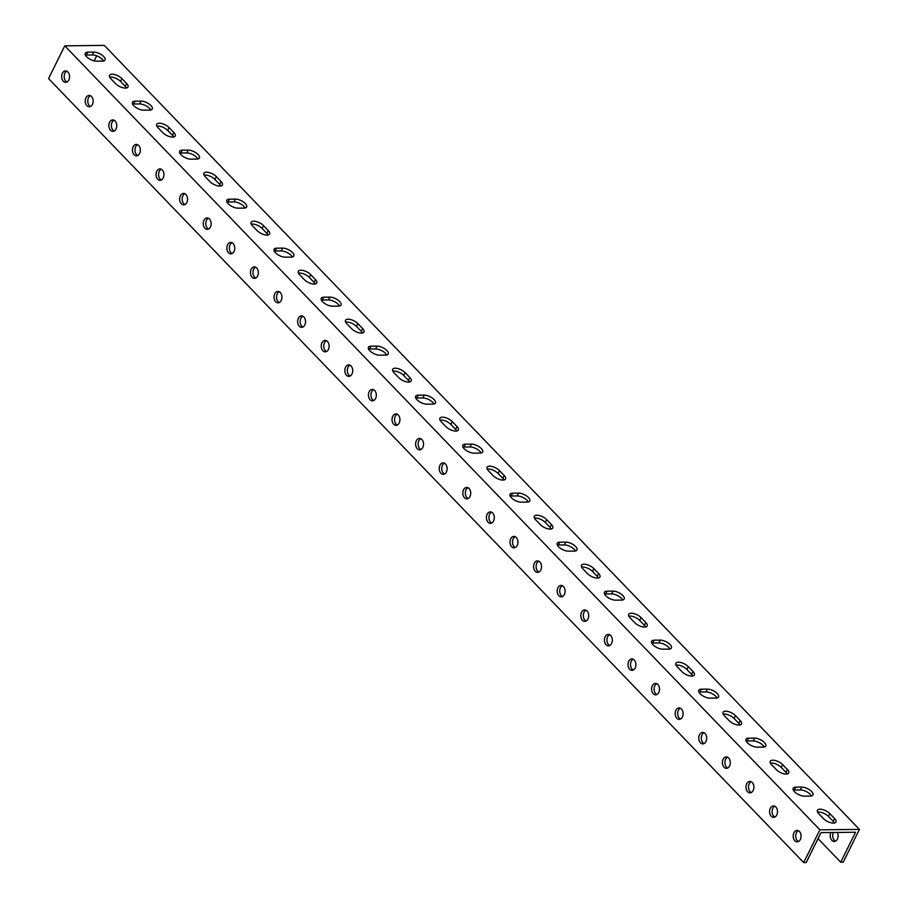 <?xml version="1.0" encoding="UTF-8"?>
<svg xmlns="http://www.w3.org/2000/svg" width="908" height="908" viewBox="0 0 908 908"><rect width="100%" height="100%" fill="white"/><g stroke="black" fill="none" stroke-linecap="round" stroke-linejoin="round"><path stroke-width="1.36" d="M99.778 45.445L104.307 45.4L859.433 829.401L819.89 829.821L64.763 45.831L99.778 45.445M110.855 78.746A7.673 3.28 -153.7 0 1 109.516 75.296A7.673 3.28 -153.7 0 1 114.805 74.592A7.673 3.28 -153.7 0 1 121.933 78.633L126.655 83.525A7.673 3.28 -153.7 0 1 127.994 86.986A7.673 3.28 -153.7 0 1 122.694 87.69A7.673 3.28 -153.7 0 1 115.577 83.65L110.855 78.746M158.049 127.744A7.673 3.28 -153.7 0 1 156.709 124.294A7.673 3.28 -153.7 0 1 162.01 123.59A7.673 3.28 -153.7 0 1 169.126 127.631L173.848 132.534A7.673 3.28 -153.7 0 1 175.187 135.984A7.673 3.28 -153.7 0 1 169.898 136.688A7.673 3.28 -153.7 0 1 162.77 132.647L158.049 127.744M205.242 176.754A7.673 3.28 -153.7 0 1 203.914 173.292A7.673 3.28 -153.7 0 1 209.203 172.588A7.673 3.28 -153.7 0 1 216.32 176.629L221.041 181.532A7.673 3.28 -153.7 0 1 222.381 184.982A7.673 3.28 -153.7 0 1 217.091 185.686A7.673 3.28 -153.7 0 1 209.964 181.645L205.242 176.754M252.447 225.752A7.673 3.28 -153.7 0 1 251.107 222.29A7.673 3.28 -153.7 0 1 256.397 221.586A7.673 3.28 -153.7 0 1 263.513 225.627L268.235 230.53A7.673 3.28 -153.7 0 1 269.574 233.992A7.673 3.28 -153.7 0 1 264.285 234.684A7.673 3.28 -153.7 0 1 257.157 230.643L252.447 225.752M299.64 274.749A7.673 3.28 -153.7 0 1 298.301 271.288A7.673 3.28 -153.7 0 1 303.59 270.595A7.673 3.28 -153.7 0 1 310.718 274.625L315.428 279.528A7.673 3.28 -153.7 0 1 316.767 282.99A7.673 3.28 -153.7 0 1 311.478 283.682A7.673 3.28 -153.7 0 1 304.362 279.653L299.64 274.749M346.833 323.747A7.673 3.28 -153.7 0 1 345.494 320.286A7.673 3.28 -153.7 0 1 350.783 319.593A7.673 3.28 -153.7 0 1 357.911 323.634L362.632 328.526A7.673 3.28 -153.7 0 1 363.96 331.988A7.673 3.28 -153.7 0 1 358.671 332.691A7.673 3.28 -153.7 0 1 351.555 328.651L346.833 323.747M394.027 372.745A7.673 3.28 -153.7 0 1 392.687 369.295A7.673 3.28 -153.7 0 1 397.976 368.591A7.673 3.28 -153.7 0 1 405.104 372.632L409.826 377.524A7.673 3.28 -153.7 0 1 411.165 380.985A7.673 3.28 -153.7 0 1 405.865 381.689A7.673 3.28 -153.7 0 1 398.748 377.649L394.027 372.745M441.22 421.743A7.673 3.28 -153.7 0 1 439.881 418.293A7.673 3.28 -153.7 0 1 445.17 417.589A7.673 3.28 -153.7 0 1 452.298 421.63L457.019 426.533A7.673 3.28 -153.7 0 1 458.358 429.983A7.673 3.28 -153.7 0 1 453.069 430.687A7.673 3.28 -153.7 0 1 445.941 426.647L441.22 421.743M488.413 470.753A7.673 3.28 -153.7 0 1 487.085 467.291A7.673 3.28 -153.7 0 1 492.374 466.587A7.673 3.28 -153.7 0 1 499.491 470.628L504.212 475.531A7.673 3.28 -153.7 0 1 505.552 478.981A7.673 3.28 -153.7 0 1 500.263 479.685A7.673 3.28 -153.7 0 1 493.135 475.644L488.413 470.753M535.618 519.751A7.673 3.28 -153.7 0 1 534.279 516.289A7.673 3.28 -153.7 0 1 539.568 515.596A7.673 3.28 -153.7 0 1 546.684 519.626L551.406 524.529A7.673 3.28 -153.7 0 1 552.745 527.991A7.673 3.28 -153.7 0 1 547.456 528.683A7.673 3.28 -153.7 0 1 540.328 524.654L535.618 519.751M582.811 568.749A7.673 3.28 -153.7 0 1 581.472 565.287A7.673 3.28 -153.7 0 1 586.761 564.594A7.673 3.28 -153.7 0 1 593.889 568.624L598.599 573.527A7.673 3.28 -153.7 0 1 599.938 576.989A7.673 3.28 -153.7 0 1 594.649 577.681A7.673 3.28 -153.7 0 1 587.533 573.652L582.811 568.749M630.004 617.746A7.673 3.28 -153.7 0 1 628.665 614.285A7.673 3.28 -153.7 0 1 633.954 613.592A7.673 3.28 -153.7 0 1 641.082 617.633L645.804 622.525A7.673 3.28 -153.7 0 1 647.132 625.987A7.673 3.28 -153.7 0 1 641.842 626.69A7.673 3.28 -153.7 0 1 634.726 622.65L630.004 617.746M677.198 666.744A7.673 3.28 -153.7 0 1 675.858 663.294A7.673 3.28 -153.7 0 1 681.148 662.59A7.673 3.28 -153.7 0 1 688.275 666.631L692.997 671.523A7.673 3.28 -153.7 0 1 694.336 674.985A7.673 3.28 -153.7 0 1 689.036 675.688A7.673 3.28 -153.7 0 1 681.919 671.648L677.198 666.744M724.391 715.742A7.673 3.28 -153.7 0 1 723.052 712.292A7.673 3.28 -153.7 0 1 728.341 711.588A7.673 3.28 -153.7 0 1 735.469 715.629L740.19 720.532A7.673 3.28 -153.7 0 1 741.53 723.982A7.673 3.28 -153.7 0 1 736.24 724.686A7.673 3.28 -153.7 0 1 729.113 720.646L724.391 715.742M771.584 764.752A7.673 3.28 -153.7 0 1 770.245 761.29A7.673 3.28 -153.7 0 1 775.545 760.586A7.673 3.28 -153.7 0 1 782.662 764.627L787.384 769.53A7.673 3.28 -153.7 0 1 788.723 772.992A7.673 3.28 -153.7 0 1 783.434 773.684A7.673 3.28 -153.7 0 1 776.306 769.644L771.584 764.752M818.789 813.75A7.673 3.28 -153.7 0 1 817.45 810.288A7.673 3.28 -153.7 0 1 822.739 809.595A7.673 3.28 -153.7 0 1 829.855 813.625L834.577 818.528A7.673 3.28 -153.7 0 1 835.916 821.99A7.673 3.28 -153.7 0 1 830.627 822.682A7.673 3.28 -153.7 0 1 823.499 818.653L818.789 813.75M804.386 796.157A7.673 3.28 -153.7 0 1 796.339 793.263A7.673 3.28 -153.7 0 1 793.183 788.269A7.673 3.28 -153.7 0 1 795.737 787.179L801.775 787.111A7.673 3.28 -153.7 0 1 809.822 790.005A7.673 3.28 -153.7 0 1 812.978 794.999A7.673 3.28 -153.7 0 1 810.435 796.1L804.386 796.157M757.193 747.159A7.673 3.28 -153.7 0 1 749.145 744.265A7.673 3.28 -153.7 0 1 745.99 739.271A7.673 3.28 -153.7 0 1 748.544 738.181L754.582 738.113A7.673 3.28 -153.7 0 1 762.629 741.007A7.673 3.28 -153.7 0 1 765.785 746.001A7.673 3.28 -153.7 0 1 763.231 747.102L757.193 747.159M709.999 698.161A7.673 3.28 -153.7 0 1 701.952 695.267A7.673 3.28 -153.7 0 1 698.797 690.273A7.673 3.28 -153.7 0 1 701.351 689.183L707.389 689.115A7.673 3.28 -153.7 0 1 715.436 692.01A7.673 3.28 -153.7 0 1 718.591 697.004A7.673 3.28 -153.7 0 1 716.037 698.093L709.999 698.161M662.806 649.163A7.673 3.28 -153.7 0 1 654.759 646.269A7.673 3.28 -153.7 0 1 651.604 641.275A7.673 3.28 -153.7 0 1 654.146 640.174L660.195 640.117A7.673 3.28 -153.7 0 1 668.243 643.012A7.673 3.28 -153.7 0 1 671.398 648.006A7.673 3.28 -153.7 0 1 668.844 649.095L662.806 649.163M615.613 600.165A7.673 3.28 -153.7 0 1 607.565 597.271A7.673 3.28 -153.7 0 1 604.41 592.277A7.673 3.28 -153.7 0 1 606.953 591.176L613.002 591.119A7.673 3.28 -153.7 0 1 621.049 594.014A7.673 3.28 -153.7 0 1 624.205 599.008A7.673 3.28 -153.7 0 1 621.651 600.097L615.613 600.165M568.408 551.167A7.673 3.28 -153.7 0 1 560.372 548.262A7.673 3.28 -153.7 0 1 557.217 543.268A7.673 3.28 -153.7 0 1 559.759 542.178L565.798 542.11A7.673 3.28 -153.7 0 1 573.845 545.016A7.673 3.28 -153.7 0 1 577 549.998A7.673 3.28 -153.7 0 1 574.458 551.099L568.408 551.167M521.215 502.158A7.673 3.28 -153.7 0 1 513.168 499.264A7.673 3.28 -153.7 0 1 510.012 494.27A7.673 3.28 -153.7 0 1 512.566 493.18L518.604 493.112A7.673 3.28 -153.7 0 1 526.651 496.006A7.673 3.28 -153.7 0 1 529.807 501A7.673 3.28 -153.7 0 1 527.264 502.101L521.215 502.158M474.021 453.16A7.673 3.28 -153.7 0 1 465.974 450.266A7.673 3.28 -153.7 0 1 462.819 445.272A7.673 3.28 -153.7 0 1 465.373 444.182L471.411 444.114A7.673 3.28 -153.7 0 1 479.458 447.008A7.673 3.28 -153.7 0 1 482.613 452.002A7.673 3.28 -153.7 0 1 480.06 453.092L474.021 453.16M426.828 404.162A7.673 3.28 -153.7 0 1 418.781 401.268A7.673 3.28 -153.7 0 1 415.626 396.274A7.673 3.28 -153.7 0 1 418.179 395.184L424.218 395.116A7.673 3.28 -153.7 0 1 432.265 398.01A7.673 3.28 -153.7 0 1 435.42 403.004A7.673 3.28 -153.7 0 1 432.866 404.094L426.828 404.162M379.635 355.164A7.673 3.28 -153.7 0 1 371.588 352.27A7.673 3.28 -153.7 0 1 368.432 347.276A7.673 3.28 -153.7 0 1 370.986 346.175L377.024 346.118A7.673 3.28 -153.7 0 1 385.071 349.012A7.673 3.28 -153.7 0 1 388.227 354.006A7.673 3.28 -153.7 0 1 385.673 355.096L379.635 355.164M332.441 306.166A7.673 3.28 -153.7 0 1 324.394 303.272A7.673 3.28 -153.7 0 1 321.239 298.278A7.673 3.28 -153.7 0 1 323.781 297.177L329.831 297.109A7.673 3.28 -153.7 0 1 337.878 300.015A7.673 3.28 -153.7 0 1 341.033 305.009A7.673 3.28 -153.7 0 1 338.48 306.098L332.441 306.166M285.248 257.168A7.673 3.28 -153.7 0 1 277.201 254.263A7.673 3.28 -153.7 0 1 274.046 249.269A7.673 3.28 -153.7 0 1 276.588 248.179L282.626 248.111A7.673 3.28 -153.7 0 1 290.674 251.005A7.673 3.28 -153.7 0 1 293.829 255.999A7.673 3.28 -153.7 0 1 291.286 257.1L285.248 257.168M238.044 208.159A7.673 3.28 -153.7 0 1 229.996 205.265A7.673 3.28 -153.7 0 1 226.841 200.271A7.673 3.28 -153.7 0 1 229.395 199.181L235.433 199.113A7.673 3.28 -153.7 0 1 243.48 202.007A7.673 3.28 -153.7 0 1 246.636 207.001A7.673 3.28 -153.7 0 1 244.093 208.102L238.044 208.159M190.85 159.161A7.673 3.28 -153.7 0 1 182.803 156.267A7.673 3.28 -153.7 0 1 179.648 151.273A7.673 3.28 -153.7 0 1 182.202 150.183L188.24 150.115A7.673 3.28 -153.7 0 1 196.287 153.009A7.673 3.28 -153.7 0 1 199.442 158.003A7.673 3.28 -153.7 0 1 196.888 159.093L190.85 159.161M143.657 110.163A7.673 3.28 -153.7 0 1 135.61 107.269A7.673 3.28 -153.7 0 1 132.454 102.275A7.673 3.28 -153.7 0 1 135.008 101.185L141.046 101.117A7.673 3.28 -153.7 0 1 149.094 104.011A7.673 3.28 -153.7 0 1 152.249 109.005A7.673 3.28 -153.7 0 1 149.695 110.095L143.657 110.163M96.464 61.165A7.673 3.28 -153.7 0 1 88.417 58.271A7.673 3.28 -153.7 0 1 85.261 53.277A7.673 3.28 -153.7 0 1 87.815 52.176L93.853 52.119A7.673 3.28 -153.7 0 1 101.9 55.013A7.673 3.28 -153.7 0 1 105.056 60.007A7.673 3.28 -153.7 0 1 102.502 61.097L96.464 61.165M64.763 45.831L48.567 78.599L803.694 862.6L806.213 862.577L821.014 832.625L823.023 832.602L855.518 832.25L840.717 862.203L843.237 862.169L859.433 829.401M833.385 832.488A5.72 3.95 -90.6 0 0 835.474 841.137M803.694 862.6L819.89 829.821M794.852 840.763A5.72 3.95 89.4 0 1 793.365 834.384A5.72 3.95 89.4 0 1 797.076 830.411A5.72 3.95 89.4 0 1 801.094 836.086A5.72 3.95 89.4 0 1 797.201 841.841A5.72 3.95 89.4 0 1 794.852 840.763M771.244 816.258A5.72 3.95 89.4 0 1 769.757 809.891A5.72 3.95 89.4 0 1 773.48 805.907A5.72 3.95 89.4 0 1 777.498 811.582A5.72 3.95 89.4 0 1 773.605 817.348A5.72 3.95 89.4 0 1 771.244 816.258M747.647 791.765A5.72 3.95 89.4 0 1 746.16 785.386A5.72 3.95 89.4 0 1 749.883 781.413A5.72 3.95 89.4 0 1 753.901 787.088A5.72 3.95 89.4 0 1 750.008 792.843A5.72 3.95 89.4 0 1 747.647 791.765M724.051 767.26A5.72 3.95 89.4 0 1 722.564 760.893A5.72 3.95 89.4 0 1 726.286 756.909A5.72 3.95 89.4 0 1 730.304 762.584A5.72 3.95 89.4 0 1 726.411 768.338A5.72 3.95 89.4 0 1 724.051 767.26M700.454 742.755A5.72 3.95 89.4 0 1 698.967 736.388A5.72 3.95 89.4 0 1 702.69 732.404A5.72 3.95 89.4 0 1 706.696 738.079A5.72 3.95 89.4 0 1 702.803 743.845A5.72 3.95 89.4 0 1 700.454 742.755M676.857 718.262A5.72 3.95 89.4 0 1 675.37 711.883A5.72 3.95 89.4 0 1 679.082 707.911A5.72 3.95 89.4 0 1 683.1 713.586A5.72 3.95 89.4 0 1 679.207 719.34A5.72 3.95 89.4 0 1 676.857 718.262M653.261 693.757A5.72 3.95 89.4 0 1 651.774 687.39A5.72 3.95 89.4 0 1 655.485 683.406A5.72 3.95 89.4 0 1 659.503 689.081A5.72 3.95 89.4 0 1 655.61 694.847A5.72 3.95 89.4 0 1 653.261 693.757M629.664 669.264A5.72 3.95 89.4 0 1 628.177 662.885A5.72 3.95 89.4 0 1 631.889 658.913A5.72 3.95 89.4 0 1 635.906 664.588A5.72 3.95 89.4 0 1 632.013 670.342A5.72 3.95 89.4 0 1 629.664 669.264M606.067 644.759A5.72 3.95 89.4 0 1 604.58 638.392A5.72 3.95 89.4 0 1 608.292 634.408A5.72 3.95 89.4 0 1 612.31 640.083A5.72 3.95 89.4 0 1 608.417 645.849A5.72 3.95 89.4 0 1 606.067 644.759M582.471 620.266A5.72 3.95 89.4 0 1 580.984 613.887A5.72 3.95 89.4 0 1 584.695 609.915A5.72 3.95 89.4 0 1 588.713 615.579A5.72 3.95 89.4 0 1 584.82 621.344A5.72 3.95 89.4 0 1 582.471 620.266M558.874 595.761A5.72 3.95 89.4 0 1 557.387 589.383A5.72 3.95 89.4 0 1 561.099 585.41A5.72 3.95 89.4 0 1 565.116 591.085A5.72 3.95 89.4 0 1 561.223 596.84A5.72 3.95 89.4 0 1 558.874 595.761M535.277 571.257A5.72 3.95 89.4 0 1 533.791 564.889A5.72 3.95 89.4 0 1 537.502 560.906A5.72 3.95 89.4 0 1 541.52 566.581A5.72 3.95 89.4 0 1 537.627 572.346A5.72 3.95 89.4 0 1 535.277 571.257M511.681 546.764A5.72 3.95 89.4 0 1 510.194 540.385A5.72 3.95 89.4 0 1 513.905 536.412A5.72 3.95 89.4 0 1 517.923 542.087A5.72 3.95 89.4 0 1 514.03 547.842A5.72 3.95 89.4 0 1 511.681 546.764M488.073 522.259A5.72 3.95 89.4 0 1 486.586 515.892A5.72 3.95 89.4 0 1 490.309 511.908A5.72 3.95 89.4 0 1 494.327 517.583A5.72 3.95 89.4 0 1 490.434 523.349A5.72 3.95 89.4 0 1 488.073 522.259M464.476 497.766A5.72 3.95 89.4 0 1 462.989 491.387A5.72 3.95 89.4 0 1 466.712 487.414A5.72 3.95 89.4 0 1 470.73 493.089A5.72 3.95 89.4 0 1 466.837 498.844A5.72 3.95 89.4 0 1 464.476 497.766M440.879 473.261A5.72 3.95 89.4 0 1 439.393 466.882A5.72 3.95 89.4 0 1 443.115 462.91A5.72 3.95 89.4 0 1 447.133 468.585A5.72 3.95 89.4 0 1 443.24 474.339A5.72 3.95 89.4 0 1 440.879 473.261M417.283 448.756A5.72 3.95 89.4 0 1 415.796 442.389A5.72 3.95 89.4 0 1 419.519 438.405A5.72 3.95 89.4 0 1 423.537 444.08A5.72 3.95 89.4 0 1 419.632 449.846A5.72 3.95 89.4 0 1 417.283 448.756M393.686 424.263A5.72 3.95 89.4 0 1 392.199 417.884A5.72 3.95 89.4 0 1 395.922 413.912A5.72 3.95 89.4 0 1 399.929 419.587A5.72 3.95 89.4 0 1 396.036 425.341A5.72 3.95 89.4 0 1 393.686 424.263M370.089 399.758A5.72 3.95 89.4 0 1 368.603 393.391A5.72 3.95 89.4 0 1 372.314 389.407A5.72 3.95 89.4 0 1 376.332 395.082A5.72 3.95 89.4 0 1 372.439 400.848A5.72 3.95 89.4 0 1 370.089 399.758M346.493 375.265A5.72 3.95 89.4 0 1 345.006 368.886A5.72 3.95 89.4 0 1 348.717 364.914A5.72 3.95 89.4 0 1 352.735 370.589A5.72 3.95 89.4 0 1 348.842 376.343A5.72 3.95 89.4 0 1 346.493 375.265M322.896 350.76A5.72 3.95 89.4 0 1 321.409 344.393A5.72 3.95 89.4 0 1 325.121 340.409A5.72 3.95 89.4 0 1 329.139 346.084A5.72 3.95 89.4 0 1 325.246 351.839A5.72 3.95 89.4 0 1 322.896 350.76M299.299 326.256A5.72 3.95 89.4 0 1 297.813 319.888A5.72 3.95 89.4 0 1 301.524 315.905A5.72 3.95 89.4 0 1 305.542 321.58A5.72 3.95 89.4 0 1 301.649 327.345A5.72 3.95 89.4 0 1 299.299 326.256M275.703 301.762A5.72 3.95 89.4 0 1 274.216 295.384A5.72 3.95 89.4 0 1 277.927 291.411A5.72 3.95 89.4 0 1 281.945 297.086A5.72 3.95 89.4 0 1 278.052 302.841A5.72 3.95 89.4 0 1 275.703 301.762M252.106 277.258A5.72 3.95 89.4 0 1 250.619 270.89A5.72 3.95 89.4 0 1 254.331 266.907A5.72 3.95 89.4 0 1 258.349 272.582A5.72 3.95 89.4 0 1 254.456 278.347A5.72 3.95 89.4 0 1 252.106 277.258M228.51 252.764A5.72 3.95 89.4 0 1 227.023 246.386A5.72 3.95 89.4 0 1 230.734 242.413A5.72 3.95 89.4 0 1 234.752 248.088A5.72 3.95 89.4 0 1 230.859 253.843A5.72 3.95 89.4 0 1 228.51 252.764M204.913 228.26A5.72 3.95 89.4 0 1 203.415 221.893A5.72 3.95 89.4 0 1 207.137 217.909A5.72 3.95 89.4 0 1 211.155 223.584A5.72 3.95 89.4 0 1 207.262 229.349A5.72 3.95 89.4 0 1 204.913 228.26M181.305 203.767A5.72 3.95 89.4 0 1 179.818 197.388A5.72 3.95 89.4 0 1 183.541 193.415A5.72 3.95 89.4 0 1 187.559 199.079A5.72 3.95 89.4 0 1 183.666 204.845A5.72 3.95 89.4 0 1 181.305 203.767M157.708 179.262A5.72 3.95 89.4 0 1 156.221 172.883A5.72 3.95 89.4 0 1 159.944 168.911A5.72 3.95 89.4 0 1 163.962 174.586A5.72 3.95 89.4 0 1 160.069 180.34A5.72 3.95 89.4 0 1 157.708 179.262M134.112 154.757A5.72 3.95 89.4 0 1 132.625 148.39A5.72 3.95 89.4 0 1 136.348 144.406A5.72 3.95 89.4 0 1 140.365 150.081A5.72 3.95 89.4 0 1 136.472 155.847A5.72 3.95 89.4 0 1 134.112 154.757M110.515 130.264A5.72 3.95 89.4 0 1 109.028 123.885A5.72 3.95 89.4 0 1 112.751 119.913A5.72 3.95 89.4 0 1 116.757 125.588A5.72 3.95 89.4 0 1 112.864 131.342A5.72 3.95 89.4 0 1 110.515 130.264M86.918 105.759A5.72 3.95 89.4 0 1 85.431 99.392A5.72 3.95 89.4 0 1 89.143 95.408A5.72 3.95 89.4 0 1 93.161 101.083A5.72 3.95 89.4 0 1 89.268 106.849A5.72 3.95 89.4 0 1 86.918 105.759M63.322 81.266A5.72 3.95 89.4 0 1 61.835 74.887A5.72 3.95 89.4 0 1 65.546 70.915A5.72 3.95 89.4 0 1 69.564 76.59A5.72 3.95 89.4 0 1 65.671 82.344A5.72 3.95 89.4 0 1 63.322 81.266M94.16 60.881L96.657 55.808M840.717 862.203L818.029 838.651M837.38 832.443A5.72 3.95 89.4 0 1 837.687 838.345A5.72 3.95 89.4 0 1 834.225 841.444A5.72 3.95 89.4 0 1 830.684 838.425A5.72 3.95 89.4 0 1 830.865 832.523M126.439 87.985A7.673 3.28 26.3 0 0 125.259 86.351L120.537 81.459A7.673 3.28 26.3 0 0 109.664 77.123M173.644 136.983A7.673 3.28 26.3 0 0 172.452 135.36L167.73 130.457A7.673 3.28 26.3 0 0 156.868 126.121M220.837 185.981A7.673 3.28 26.3 0 0 219.645 184.358L214.924 179.455A7.673 3.28 26.3 0 0 204.062 175.119M268.03 234.979A7.673 3.28 26.3 0 0 266.839 233.356L262.117 228.453A7.673 3.28 26.3 0 0 251.255 224.117M315.224 283.977A7.673 3.28 26.3 0 0 314.032 282.354L309.322 277.451A7.673 3.28 26.3 0 0 298.448 273.126M362.417 332.986A7.673 3.28 26.3 0 0 361.236 331.352L356.515 326.449A7.673 3.28 26.3 0 0 345.642 322.124M409.61 381.984A7.673 3.28 26.3 0 0 408.43 380.35L403.708 375.458A7.673 3.28 26.3 0 0 392.835 371.122M456.815 430.982A7.673 3.28 26.3 0 0 455.623 429.359L450.901 424.456A7.673 3.28 26.3 0 0 440.028 420.12M504.008 479.98A7.673 3.28 26.3 0 0 502.816 478.357L498.095 473.454A7.673 3.28 26.3 0 0 487.233 469.118M551.201 528.978A7.673 3.28 26.3 0 0 550.01 527.355L545.288 522.452A7.673 3.28 26.3 0 0 534.426 518.116M598.395 577.976A7.673 3.28 26.3 0 0 597.203 576.353L592.493 571.45A7.673 3.28 26.3 0 0 581.619 567.125M645.588 626.985A7.673 3.28 26.3 0 0 644.396 625.351L639.686 620.459A7.673 3.28 26.3 0 0 628.813 616.123M692.781 675.983A7.673 3.28 26.3 0 0 691.601 674.349L686.879 669.457A7.673 3.28 26.3 0 0 676.006 665.121M739.986 724.981A7.673 3.28 26.3 0 0 738.794 723.358L734.073 718.455A7.673 3.28 26.3 0 0 723.199 714.119M787.179 773.979A7.673 3.28 26.3 0 0 785.987 772.356L781.266 767.453A7.673 3.28 26.3 0 0 770.404 763.117M834.373 822.977A7.673 3.28 26.3 0 0 833.181 821.354L828.459 816.451A7.673 3.28 26.3 0 0 817.597 812.127M811.434 795.998A7.673 3.28 26.3 0 0 800.379 789.937L794.341 790.005A7.673 3.28 26.3 0 0 793.331 790.108M764.241 747A7.673 3.28 26.3 0 0 753.186 740.939L747.148 741.007A7.673 3.28 26.3 0 0 746.138 741.11M717.048 698.002A7.673 3.28 26.3 0 0 705.993 691.941L699.955 692.01A7.673 3.28 26.3 0 0 698.944 692.1M669.854 648.993A7.673 3.28 26.3 0 0 658.799 642.943L652.75 643A7.673 3.28 26.3 0 0 651.751 643.102M622.65 599.995A7.673 3.28 26.3 0 0 611.606 593.934L605.557 594.002A7.673 3.28 26.3 0 0 604.558 594.104M575.456 550.997A7.673 3.28 26.3 0 0 564.401 544.936L558.363 545.004A7.673 3.28 26.3 0 0 557.364 545.106M528.263 501.999A7.673 3.28 26.3 0 0 517.208 495.938L511.17 496.006A7.673 3.28 26.3 0 0 510.16 496.109M481.07 453.001A7.673 3.28 26.3 0 0 470.015 446.94L463.977 447.008A7.673 3.28 26.3 0 0 462.966 447.099M433.876 404.003A7.673 3.28 26.3 0 0 422.822 397.942L416.783 398.01A7.673 3.28 26.3 0 0 415.773 398.101M386.683 354.994A7.673 3.28 26.3 0 0 375.628 348.944L369.579 349.001A7.673 3.28 26.3 0 0 368.58 349.103M339.479 305.996A7.673 3.28 26.3 0 0 328.435 299.935L322.385 300.003A7.673 3.28 26.3 0 0 321.387 300.105M292.285 256.998A7.673 3.28 26.3 0 0 281.23 250.937L275.192 251.005A7.673 3.28 26.3 0 0 274.193 251.107M245.092 208A7.673 3.28 26.3 0 0 234.037 201.939L227.999 202.007A7.673 3.28 26.3 0 0 227 202.109M197.899 159.002A7.673 3.28 26.3 0 0 186.844 152.941L180.806 153.009A7.673 3.28 26.3 0 0 179.795 153.1M150.705 109.993A7.673 3.28 26.3 0 0 139.65 103.943L133.612 104A7.673 3.28 26.3 0 0 132.602 104.102M103.512 60.995A7.673 3.28 26.3 0 0 92.457 54.945L86.408 55.002A7.673 3.28 26.3 0 0 85.409 55.104M66.817 71.199A5.72 3.95 -90.6 0 0 64.207 75.761A5.72 3.95 -90.6 0 0 65.841 81.232A5.72 3.95 -90.6 0 0 66.931 82.038M90.414 95.692A5.72 3.95 -90.6 0 0 87.815 100.266A5.72 3.95 -90.6 0 0 89.438 105.737A5.72 3.95 -90.6 0 0 90.528 106.531M114.011 120.197A5.72 3.95 -90.6 0 0 111.412 124.759A5.72 3.95 -90.6 0 0 113.035 130.23A5.72 3.95 -90.6 0 0 114.124 131.036M137.607 144.69A5.72 3.95 -90.6 0 0 135.008 149.264A5.72 3.95 -90.6 0 0 136.631 154.735A5.72 3.95 -90.6 0 0 137.721 155.529M161.204 169.194A5.72 3.95 -90.6 0 0 158.605 173.757A5.72 3.95 -90.6 0 0 160.228 179.239A5.72 3.95 -90.6 0 0 161.318 180.034M184.801 193.699A5.72 3.95 -90.6 0 0 182.202 198.262A5.72 3.95 -90.6 0 0 183.825 203.732A5.72 3.95 -90.6 0 0 184.914 204.538M208.397 218.192A5.72 3.95 -90.6 0 0 205.798 222.766A5.72 3.95 -90.6 0 0 207.421 228.237A5.72 3.95 -90.6 0 0 208.511 229.032M231.994 242.697A5.72 3.95 -90.6 0 0 229.395 247.26A5.72 3.95 -90.6 0 0 231.018 252.73A5.72 3.95 -90.6 0 0 232.108 253.536M255.591 267.19A5.72 3.95 -90.6 0 0 252.992 271.764A5.72 3.95 -90.6 0 0 254.615 277.235A5.72 3.95 -90.6 0 0 255.716 278.03M279.187 291.695A5.72 3.95 -90.6 0 0 276.588 296.258A5.72 3.95 -90.6 0 0 278.223 301.74A5.72 3.95 -90.6 0 0 279.312 302.534M302.784 316.188A5.72 3.95 -90.6 0 0 300.185 320.762A5.72 3.95 -90.6 0 0 301.819 326.233A5.72 3.95 -90.6 0 0 302.909 327.039M326.381 340.693A5.72 3.95 -90.6 0 0 323.781 345.267A5.72 3.95 -90.6 0 0 325.416 350.738A5.72 3.95 -90.6 0 0 326.505 351.532M349.989 365.198A5.72 3.95 -90.6 0 0 347.378 369.76A5.72 3.95 -90.6 0 0 349.012 375.231A5.72 3.95 -90.6 0 0 350.102 376.037M373.585 389.691A5.72 3.95 -90.6 0 0 370.986 394.265A5.72 3.95 -90.6 0 0 372.609 399.736A5.72 3.95 -90.6 0 0 373.699 400.53M397.182 414.196A5.72 3.95 -90.6 0 0 394.583 418.758A5.72 3.95 -90.6 0 0 396.206 424.229A5.72 3.95 -90.6 0 0 397.295 425.035M420.779 438.689A5.72 3.95 -90.6 0 0 418.179 443.263A5.72 3.95 -90.6 0 0 419.802 448.734A5.72 3.95 -90.6 0 0 420.892 449.528M444.375 463.194A5.72 3.95 -90.6 0 0 441.776 467.756A5.72 3.95 -90.6 0 0 443.399 473.238A5.72 3.95 -90.6 0 0 444.489 474.033M467.972 487.698A5.72 3.95 -90.6 0 0 465.373 492.261A5.72 3.95 -90.6 0 0 466.996 497.732A5.72 3.95 -90.6 0 0 468.085 498.537M491.569 512.191A5.72 3.95 -90.6 0 0 488.969 516.765A5.72 3.95 -90.6 0 0 490.592 522.236A5.72 3.95 -90.6 0 0 491.682 523.031M515.165 536.696A5.72 3.95 -90.6 0 0 512.566 541.259A5.72 3.95 -90.6 0 0 514.189 546.73A5.72 3.95 -90.6 0 0 515.279 547.535M538.762 561.189A5.72 3.95 -90.6 0 0 536.163 565.763A5.72 3.95 -90.6 0 0 537.786 571.234A5.72 3.95 -90.6 0 0 538.887 572.029M562.358 585.694A5.72 3.95 -90.6 0 0 559.759 590.257A5.72 3.95 -90.6 0 0 561.394 595.739A5.72 3.95 -90.6 0 0 562.483 596.533M585.955 610.199A5.72 3.95 -90.6 0 0 583.356 614.761A5.72 3.95 -90.6 0 0 584.99 620.232A5.72 3.95 -90.6 0 0 586.08 621.038M609.552 634.692A5.72 3.95 -90.6 0 0 606.953 639.266A5.72 3.95 -90.6 0 0 608.587 644.737A5.72 3.95 -90.6 0 0 609.677 645.531M633.16 659.197A5.72 3.95 -90.6 0 0 630.549 663.759A5.72 3.95 -90.6 0 0 632.184 669.23A5.72 3.95 -90.6 0 0 633.273 670.036M656.756 683.69A5.72 3.95 -90.6 0 0 654.146 688.264A5.72 3.95 -90.6 0 0 655.78 693.735A5.72 3.95 -90.6 0 0 656.87 694.529M680.353 708.195A5.72 3.95 -90.6 0 0 677.754 712.757A5.72 3.95 -90.6 0 0 679.377 718.239A5.72 3.95 -90.6 0 0 680.467 719.034M703.95 732.688A5.72 3.95 -90.6 0 0 701.351 737.262A5.72 3.95 -90.6 0 0 702.974 742.733A5.72 3.95 -90.6 0 0 704.063 743.538M727.546 757.193A5.72 3.95 -90.6 0 0 724.947 761.767A5.72 3.95 -90.6 0 0 726.57 767.237A5.72 3.95 -90.6 0 0 727.66 768.032M751.143 781.697A5.72 3.95 -90.6 0 0 748.544 786.26A5.72 3.95 -90.6 0 0 750.167 791.731A5.72 3.95 -90.6 0 0 751.256 792.536M774.74 806.19A5.72 3.95 -90.6 0 0 772.14 810.765A5.72 3.95 -90.6 0 0 773.764 816.235A5.72 3.95 -90.6 0 0 774.853 817.03M798.336 830.695A5.72 3.95 -90.6 0 0 795.737 835.258A5.72 3.95 -90.6 0 0 797.36 840.729A5.72 3.95 -90.6 0 0 798.45 841.534M120.537 81.459L121.933 78.633M125.259 86.351L126.655 83.525M167.73 130.457L169.126 127.631M172.452 135.36L173.848 132.534M214.924 179.455L216.32 176.629M219.645 184.358L221.041 181.532M262.117 228.453L263.513 225.627M266.839 233.356L268.235 230.53M309.322 277.451L310.718 274.625M314.032 282.354L315.428 279.528M356.515 326.449L357.911 323.634M361.236 331.352L362.632 328.526M403.708 375.458L405.104 372.632M408.43 380.35L409.826 377.524M450.901 424.456L452.298 421.63M455.623 429.359L457.019 426.533M498.095 473.454L499.491 470.628M502.816 478.357L504.212 475.531M545.288 522.452L546.684 519.626M550.01 527.355L551.406 524.529M592.493 571.45L593.889 568.624M597.203 576.353L598.599 573.527M639.686 620.459L641.082 617.633M644.396 625.351L645.804 622.525M686.879 669.457L688.275 666.631M691.601 674.349L692.997 671.523M734.073 718.455L735.469 715.629M738.794 723.358L740.19 720.532M781.266 767.453L782.662 764.627M785.987 772.356L787.384 769.53M828.459 816.451L829.855 813.625M833.181 821.354L834.577 818.528M794.341 790.005L795.737 787.179M800.379 789.937L801.775 787.111M747.148 741.007L748.544 738.181M753.186 740.939L754.582 738.113M699.955 692.01L701.351 689.183M705.993 691.941L707.389 689.115M652.75 643L654.146 640.174M658.799 642.943L660.195 640.117M605.557 594.002L606.953 591.176M611.606 593.934L613.002 591.119M558.363 545.004L559.759 542.178M564.401 544.936L565.798 542.11M511.17 496.006L512.566 493.18M517.208 495.938L518.604 493.112M463.977 447.008L465.373 444.182M470.015 446.94L471.411 444.114M416.783 398.01L418.179 395.184M422.822 397.942L424.218 395.116M369.579 349.001L370.986 346.175M375.628 348.944L377.024 346.118M322.385 300.003L323.781 297.177M328.435 299.935L329.831 297.109M275.192 251.005L276.588 248.179M281.23 250.937L282.626 248.111M227.999 202.007L229.395 199.181M234.037 201.939L235.433 199.113M180.806 153.009L182.202 150.183M186.844 152.941L188.24 150.115M133.612 104L135.008 101.185M139.65 103.943L141.046 101.117M86.408 55.002L87.815 52.176M92.457 54.945L93.853 52.119"/></g></svg>
